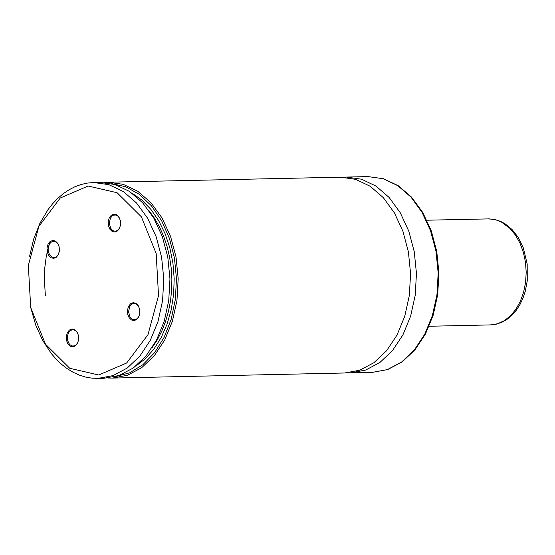 <?xml version="1.0" encoding="UTF-8"?>
<svg xmlns="http://www.w3.org/2000/svg" width="555" height="555" viewBox="0 0 555 555"><rect width="100%" height="100%" fill="white"/><g stroke="black" fill="none" stroke-linecap="round" stroke-linejoin="round"><path stroke-width="0.83" d="M30.719 307.574L35.763 325.181L42.7 340.479L51.448 353.715L56.416 359.418L61.716 364.441L67.308 368.749L73.149 372.294L79.185 375.055L85.359 377.005L91.631 378.121L97.93 378.406L113.005 375.617L127.22 368.055L139.86 356.109L150.287 340.368L157.981 321.623L162.559 300.81L163.794 278.978L161.609 257.222L156.128 236.631L147.623 218.24L136.523 202.97L123.376 191.579L108.842 184.649L93.663 182.526L87.336 183.088L81.085 184.496L74.96 186.737L69.021 189.796L63.312 193.639L57.886 198.239L52.787 203.553L48.063 209.54L39.898 223.297L33.675 239.038L29.602 256.216M97.93 378.406L104.104 378.267L119.179 375.478L133.394 367.923L146.027 355.97L156.461 340.229L164.155 321.484L168.734 300.671L169.962 278.846L167.783 257.09L162.303 236.499L153.797 218.108L142.691 202.832L129.544 191.447L115.017 184.517L99.831 182.387L93.663 182.526M115.565 376.609L129.724 372.787L142.94 364.677L154.602 352.654L164.169 337.28L171.197 319.257L175.359 299.429L176.462 278.707L174.457 258.054L169.435 238.421L161.63 220.724L151.404 205.78L139.229 194.278L125.673 186.751L111.354 183.552M108.211 377.997L112.332 378.087L127.407 375.298L141.622 367.743L154.262 355.79L164.689 340.048L172.383 321.303L176.962 300.498L178.19 278.666L176.011 256.909L170.531 236.319L162.025 217.928L150.918 202.658L137.772 191.267L123.245 184.336L108.065 182.213L103.951 182.477M112.332 378.087L344.71 372.988L359.793 370.199L374.001 362.644L386.641 350.698L397.068 334.963L404.768 316.225L409.347 295.426L410.575 273.608L408.397 251.859L402.916 231.275L394.411 212.891L383.304 197.629L370.157 186.244L355.63 179.321L340.444 177.191L108.065 182.213M120.338 220.536L118.936 217.06L116.633 214.771L113.886 214.14L111.236 215.278L109.21 217.962L108.211 221.667L108.44 225.656L109.841 229.139L112.145 231.421L114.892 232.059L117.535 230.922L119.561 228.23L120.56 224.525L120.338 220.536M47.258 251.963L47.029 247.974L48.028 244.276L50.054 241.585L52.704 240.447L55.444 241.085L57.748 243.368L59.149 246.85L59.378 250.839L58.379 254.544L56.353 257.229L53.703 258.366L50.956 257.728L48.66 255.446L47.258 251.963M139.603 309.073L139.832 313.055L138.833 316.759L136.807 319.451L134.157 320.589L131.41 319.951L129.107 317.668L127.706 314.185L127.483 310.196L128.482 306.492L130.508 303.807L133.151 302.662L135.899 303.301L138.202 305.59L139.603 309.073M66.524 340.486L67.925 343.961L70.221 346.251L72.969 346.889L75.619 345.751L77.644 343.059L78.644 339.355L78.415 335.373L77.013 331.89L74.71 329.601L71.963 328.969L69.32 330.107L67.294 332.792L66.295 336.497L66.524 340.486M30.698 307.484L45.482 344.19L69.757 368.291L98.728 375.007L126.644 363.005L147.991 334.665L158.529 295.6L156.17 253.538L141.379 216.825L117.098 192.731L88.127 186.022L60.211 198.031L38.871 226.371L28.34 265.436L30.698 307.484M347.645 372.828L350.587 372.856L365.662 370.067L379.877 362.512L392.517 350.573L402.944 334.832L410.638 316.1L415.216 295.295L416.451 273.476L414.266 251.734L408.792 231.151L400.28 212.766L389.18 197.504L376.033 186.119L361.499 179.196L346.32 177.066L343.385 177.218M78.449 335.518L77.457 332.868L75.875 330.898L73.919 329.864L72.136 329.837L70.707 330.426L68.903 332.258L67.738 334.963L67.391 338.12L67.828 340.95L68.98 343.489L70.214 344.912L72.185 345.959L74.266 345.918L76.181 344.801L77.672 342.761L78.546 340.069M139.735 313.762L138.861 316.454L137.369 318.494L135.455 319.618L133.158 319.597L131.944 319.021L129.925 316.801L128.573 311.737L129.703 306.624L131.625 304.313L132.811 303.682L135.108 303.564L137.064 304.598L138.646 306.575L139.638 309.225M59.281 251.554L58.407 254.239L56.915 256.278L55.507 257.215L53.447 257.534L51.421 256.75L49.714 254.967L48.562 252.435L48.125 249.604L49.166 244.561L50.789 242.403L52.871 241.321L54.654 241.349L56.61 242.382L58.192 244.353L59.184 246.996M120.366 220.696L119.38 218.046L117.799 216.068L115.835 215.035L113.539 215.153L112.353 215.784L110.431 218.094L109.307 223.207L110.653 228.272L112.672 230.492L113.886 231.067L116.182 231.088L118.097 229.971L119.589 227.932L120.47 225.24M151.917 347.978L157.19 340.021L161.741 331.196L165.515 321.623L168.456 311.445L170.51 300.81L171.661 289.876L171.883 278.804L171.176 267.753L169.553 256.882L167.034 246.351L163.656 236.312L159.472 226.912L154.54 218.288L148.927 210.567M49.742 241.855L46.28 256.306L44.816 267.607L44.344 279.109L45.288 294.434M135.711 366.154L145.313 358.766L153.888 349.144L161.193 337.544L167.013 324.321L171.197 309.829L173.611 294.497L174.194 278.756L172.924 263.056L169.844 247.842L165.036 233.551L158.647 220.585L150.842 209.318L141.858 200.077L131.944 193.112M45.343 294.636L45.448 295.517M350.587 372.856L372.315 372.377L387.39 369.595L401.605 362.04L414.245 350.094L424.672 334.36L432.373 315.622L436.952 294.823L438.179 273.004L436.001 251.262L430.52 230.679L422.015 212.294L410.908 197.032L397.762 185.648L383.234 178.724L368.048 176.594L346.32 177.066M429.154 326.25L490.509 324.904L497.578 323.759L504.335 320.672L510.538 315.767L515.942 309.218L520.354 301.282L523.608 292.235L525.585 282.44L526.209 272.241L525.446 262.036L523.344 252.192L519.966 243.09L515.449 235.063L509.955 228.41L501.574 222.166L496.101 219.933L489.337 218.878L426.844 220.21M372.315 372.377L387.695 369.554L402.132 361.922L414.904 349.914L425.387 334.166L433.108 315.462L437.694 294.726L438.922 272.991L436.743 251.325L431.263 230.804L422.737 212.454L411.574 197.178L398.296 185.745L383.533 178.752L368.048 176.594M488.199 218.878L494.359 219.419L500.353 221.292L504.918 223.693L512.022 229.486L518.03 237.145L523.358 247.967L527.188 264L527.25 280.809L525.273 291.285L522.956 298.222L519.931 304.619L516.24 310.342L511.953 315.268L507.131 319.285L501.873 322.282L496.288 324.182L490.509 324.904"/></g></svg>
